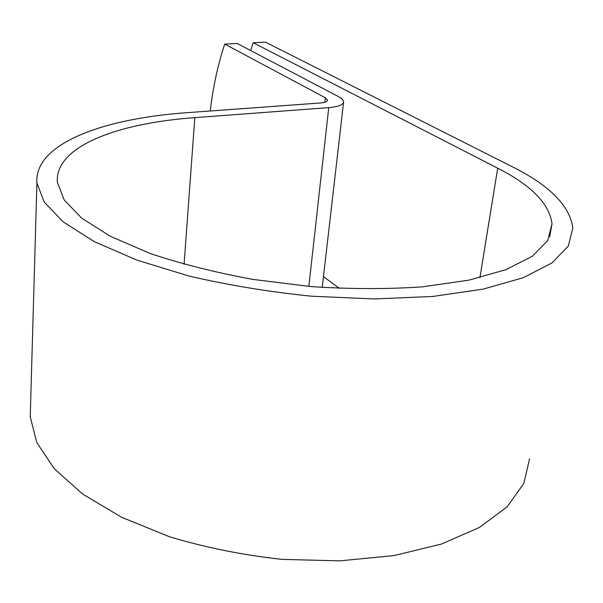 <?xml version="1.0" encoding="UTF-8"?>
<svg xmlns="http://www.w3.org/2000/svg" width="603" height="603" viewBox="0 0 603 603"><rect width="100%" height="100%" fill="white"/><g stroke="black" fill="none" stroke-linecap="round" stroke-linejoin="round"><path stroke-width="0.9" d="M210.243 110.997C213.017 87.149 217.841 64.853 224.731 44.094L237.228 43.491L338.871 96.797L342.353 99.201L343.657 101.59C343.529 104.734 338.562 106.746 328.748 107.62L194.822 117.638C116.643 123.216 54.534 146.763 57.36 182.257L64.144 199.917L81.85 218.271L110.643 236.436L149.913 253.396C180.84 263.79 215.143 272.45 252.823 279.385L310.801 286.568C349.966 289.139 387.081 289.236 422.153 286.862L468.802 280.169L506.06 269.639L532.539 256.109L547.765 240.529L552.024 223.796C549.401 203.769 531.288 185.227 497.701 168.192L253.207 42.73L250.599 50.509M339.466 288.407L323.464 276.604M224.731 44.094L325.303 97.761L327.557 100.053C327.482 101.598 325.04 102.578 320.223 102.992L187.209 112.671C102.495 118.55 33.874 143.921 36.904 183.026L44.2 202.08L63.24 221.934L94.294 241.637L136.768 260.066L189.041 276.038C227.979 285.121 268.802 291.844 311.51 296.216L374.177 298.945L432.517 296.48L483.086 289.154L523.374 277.666L551.911 262.968L568.275 246.092L572.85 228.032C569.82 205.766 549.582 185.309 512.135 166.669L265.448 42.142L253.207 42.73M30.519 406.912L30.233 416.892L36.783 442.512L54.202 468.659L82.664 494.068L121.587 517.268L169.488 536.753C205.171 547.494 242.64 555.039 281.91 559.373L339.73 560.858L393.895 555.597L441.283 544.11L479.543 527.391L507.244 506.708L523.841 483.41L529.562 458.823M497.701 168.192L479.92 277.659M325.303 97.761L324.806 102.254M194.822 117.638L184.073 264.302M328.748 107.62L308.849 286.402M552.024 223.796L549.672 236.783M343.559 102.435L322.213 287.435M327.557 100.053L327.512 100.452M36.904 183.026L30.233 416.892"/></g></svg>
